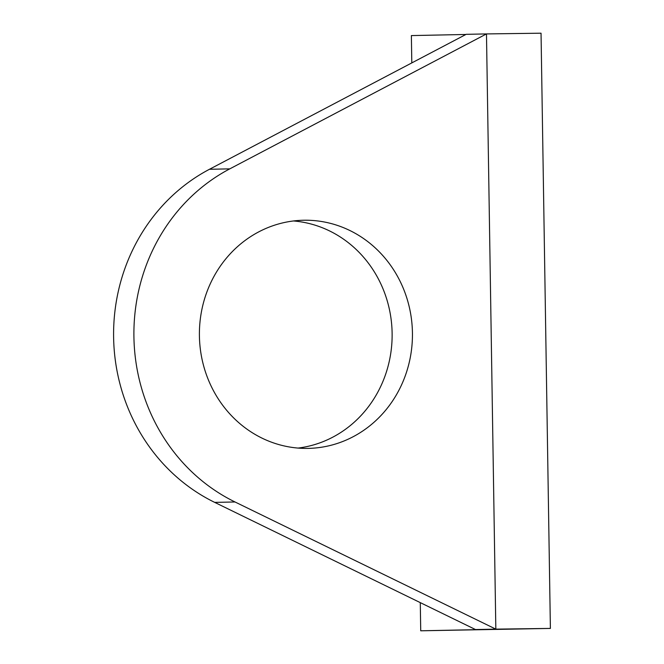 <?xml version="1.0" encoding="UTF-8"?>
<svg xmlns="http://www.w3.org/2000/svg" width="664" height="664" viewBox="0 0 664 664"><rect width="100%" height="100%" fill="white"/><g stroke="black" fill="none" stroke-linecap="round" stroke-linejoin="round"><path stroke-width="1" d="M293.463 220.963A114.1 106.522 -91.2 0 1 392.109 332.573A114.1 106.522 -91.2 0 1 298.07 448.075M307.714 448.399A114.1 106.522 88.8 0 0 308.237 448.391A114.1 106.522 88.8 0 0 412.427 332.432A114.1 106.522 88.8 0 0 304.129 220.232A114.1 106.522 88.8 0 0 303.614 220.24A114.1 106.522 88.8 0 0 199.416 336.192A114.1 106.522 88.8 0 0 307.714 448.399M466.169 34.329L209.467 169.278L229.777 168.863L486.48 33.922L466.169 34.329M420.279 602.621L420.727 630.8L493.701 629.314L475.515 629.555L214.704 502.382A184.26 172.017 -91.2 0 1 113.61 337.312A184.26 172.017 -91.2 0 1 209.467 169.278M420.727 630.8L550.39 628.418L495.834 629.14L235.014 501.976A184.26 172.017 -91.2 0 1 133.92 336.905A184.26 172.017 -91.2 0 1 229.777 168.863M550.39 628.418L541.044 33.2L486.48 33.922L495.834 629.14L475.515 629.555M465.896 34.47L411.373 35.582L411.804 62.906M214.704 502.382L235.014 501.976"/></g></svg>
